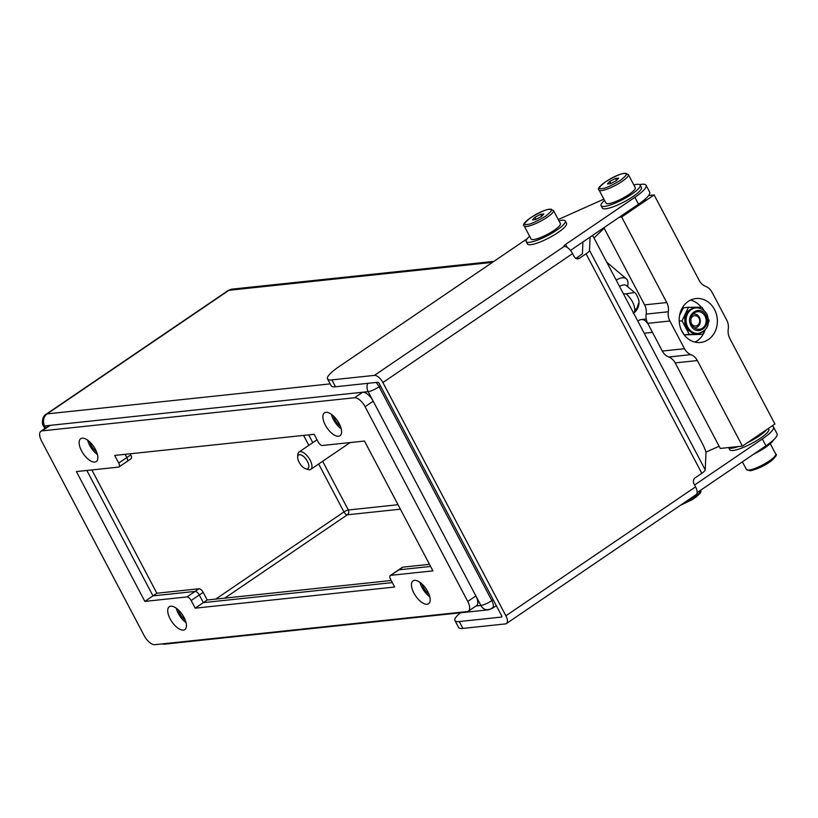 <?xml version="1.0" encoding="UTF-8"?>
<svg xmlns="http://www.w3.org/2000/svg" width="818" height="818" viewBox="0 0 818 818"><rect width="100%" height="100%" fill="white"/><g stroke="black" fill="none" stroke-linecap="round" stroke-linejoin="round"><path stroke-width="1.23" d="M87.649 440.156A13.824 6.329 -124.2 0 0 89.683 445.36A13.824 6.329 -124.2 0 0 97.465 454.603M95.43 449.409A13.824 6.329 -124.2 0 0 80.726 438.704A13.824 6.329 -124.2 0 0 81.565 450.871A13.824 6.329 -124.2 0 0 96.268 461.577A13.824 6.329 -124.2 0 0 95.43 449.409M176.228 608.163A13.824 6.329 -124.2 0 0 178.263 613.357A13.824 6.329 -124.2 0 0 186.044 622.61M184.009 617.406A13.824 6.329 -124.2 0 0 169.306 606.711A13.824 6.329 -124.2 0 0 170.144 618.878A13.824 6.329 -124.2 0 0 184.848 629.574A13.824 6.329 -124.2 0 0 184.009 617.406M419.971 582.324A13.824 6.329 -124.2 0 0 422.006 587.529A13.824 6.329 -124.2 0 0 429.787 596.772M427.753 591.578A13.824 6.329 -124.2 0 0 413.049 580.872A13.824 6.329 -124.2 0 0 413.888 593.04A13.824 6.329 -124.2 0 0 428.591 603.745A13.824 6.329 -124.2 0 0 427.753 591.578M331.392 414.317A13.824 6.329 -124.2 0 0 333.427 419.522A13.824 6.329 -124.2 0 0 341.208 428.765M339.173 423.571A13.824 6.329 -124.2 0 0 324.47 412.865A13.824 6.329 -124.2 0 0 325.308 425.043A13.824 6.329 -124.2 0 0 340.012 435.738A13.824 6.329 -124.2 0 0 339.173 423.571M364.47 441.045L322.364 445.503A4.417 2.025 55.8 0 1 318.141 441.924L314.112 434.286L114.684 455.432L118.712 463.06A4.417 2.025 55.8 0 1 118.978 466.955A4.417 2.025 55.8 0 1 118.508 467.119L76.401 471.577L144.858 601.404L186.954 596.935A4.417 2.025 55.8 0 1 191.187 600.524L195.205 608.163L394.634 587.017L390.605 579.379A4.417 2.025 55.8 0 1 390.339 575.494A4.417 2.025 55.8 0 1 390.81 575.33L432.916 570.872L364.47 441.045M42.076 430.871L354.511 397.752A11.043 5.061 55.8 0 1 365.084 406.71L467.753 601.445A11.043 5.061 55.8 0 1 468.417 611.158A11.043 5.061 55.8 0 1 467.242 611.578L154.806 644.696A11.043 5.061 55.8 0 1 144.234 635.739L41.565 441.004A11.043 5.061 55.8 0 1 40.9 431.28A11.043 5.061 55.8 0 1 42.076 430.871L50.195 425.35A11.043 5.061 -124.2 0 0 49.019 425.769L40.9 431.28M390.81 575.33L398.928 569.809L430.585 566.455L398.928 569.809A4.417 2.025 -124.2 0 0 398.458 569.982A4.417 2.025 55.8 0 1 398.928 569.809L402.824 567.16L429.47 564.328M391.198 580.494L207.22 599.993L203.324 602.641L199.306 595.003L203.324 602.641L392.313 582.61L203.324 602.641L195.205 608.163M207.22 599.993L203.191 592.344L199.295 594.993A4.417 2.025 -124.2 0 0 195.073 591.424A4.417 2.025 55.8 0 1 199.295 594.993L191.187 600.524M144.858 601.404L152.966 595.882L195.073 591.424L186.954 596.935M198.968 588.766L156.862 593.224L152.966 595.872L86.851 470.473L152.966 595.872L195.073 591.414L198.968 588.766A4.417 2.025 -124.2 0 1 203.191 592.344M118.978 466.955L127.097 461.434A4.417 2.025 -124.2 0 0 126.831 457.548L125.123 454.317L126.831 457.559A4.417 2.025 55.8 0 1 127.097 461.444A4.417 2.025 55.8 0 1 126.995 461.505M468.417 611.158L476.536 605.647A11.043 5.061 -124.2 0 0 475.871 595.923L373.202 401.188A11.043 5.061 -124.2 0 0 362.63 392.231L50.195 425.35M637.887 321.239A6.953 6.002 -96.1 0 1 641.23 319.562A6.953 6.002 -96.1 0 1 647.079 323.008M693.071 314.092A6.953 6.002 -96.1 0 1 693.582 314.01A6.953 6.002 -96.1 0 1 699.421 317.456A6.953 6.002 -96.1 0 1 695.044 327.844A6.953 6.002 -96.1 0 1 694.533 327.875M690.954 318.867A5.215 4.499 -96.1 0 1 694.738 315.646A5.215 4.499 -96.1 0 1 699.022 318.233A5.215 4.499 -96.1 0 1 697.652 325.288A5.215 4.499 -96.1 0 1 691.466 323.652M529.645 236.269A22.086 4.673 -27.8 0 0 526.199 241.576A22.086 4.673 -27.8 0 0 556.813 230.103A22.086 4.673 -27.8 0 0 565.269 220.972A22.086 4.673 -27.8 0 0 558.95 220.819M526.199 241.576L527.457 243.958A22.086 4.673 -27.8 0 0 558.07 232.486A22.086 4.673 -27.8 0 0 566.526 223.365L565.269 220.972M533.561 239.551A16.564 3.507 -27.8 0 0 550.862 232.414A16.564 3.507 -27.8 0 0 560.391 223.549L553.489 210.471A16.564 3.507 152.2 0 1 543.96 219.336A16.564 3.507 152.2 0 1 526.659 226.463A16.564 3.507 152.2 0 1 524.185 225.911L531.087 238.999A16.564 3.507 -27.8 0 0 533.561 239.551M540.626 214.326L543.827 213.989L541.363 216.576L535.708 219.51L532.508 219.848L534.972 217.261L540.626 214.326L541.649 216.279M536.056 219.326L534.972 217.261M604.522 200.379A22.086 4.673 -27.8 0 0 601.077 205.696A22.086 4.673 -27.8 0 0 631.69 194.224A22.086 4.673 -27.8 0 0 640.146 185.093A22.086 4.673 -27.8 0 0 633.827 184.94M601.077 205.696L602.345 208.079A22.086 4.673 -27.8 0 0 632.948 196.606A22.086 4.673 -27.8 0 0 641.404 187.486L640.146 185.093M608.439 203.672A16.564 3.507 -27.8 0 0 625.739 196.535A16.564 3.507 -27.8 0 0 635.269 187.67L628.367 174.582A16.564 3.507 152.2 0 1 618.837 183.457A16.564 3.507 152.2 0 1 601.537 190.584A16.564 3.507 152.2 0 1 599.062 190.032L605.964 203.12A16.564 3.507 -27.8 0 0 608.439 203.672M615.504 178.447L618.705 178.109L616.24 180.696L610.586 183.631L607.385 183.968L609.85 181.381L615.504 178.447L616.537 180.4M610.934 183.447L609.85 181.381M645.985 198.385A22.086 4.673 152.2 0 1 626.782 212.159M773.593 439.859A22.086 4.673 152.2 0 1 765.249 447.538A22.086 4.673 152.2 0 1 753.521 454.276M766.65 429.634A22.086 4.673 152.2 0 1 759.155 435.984A22.086 4.673 152.2 0 1 747.315 442.783M768.439 428.417L768.818 429.143A22.086 4.673 152.2 0 1 760.372 438.274A22.086 4.673 152.2 0 1 729.758 449.747L728.603 447.558M738.47 446.516A22.086 4.673 152.2 0 1 728.613 447.558M592.518 235.451A8.834 1.063 -116.3 0 1 594.369 238.713L702.059 442.957A8.834 1.063 -116.3 0 1 705.985 452.732L705.228 469.869A8.834 1.871 152.2 0 1 701.803 473.285L695.198 477.773A4.417 3.814 83.9 0 0 693.971 483.796L695.576 486.853L505.872 615.801L382.885 382.538L572.59 253.59A8.834 4.049 -124.2 0 0 564.604 246.412L564.205 246.382A4.417 0.93 152.2 0 1 563.919 246.228A4.417 0.93 152.2 0 1 565.606 244.408L634.901 197.302A29.151 6.166 -27.8 0 0 646.067 185.257A29.151 6.166 -27.8 0 0 641.711 184.285A29.151 6.166 -27.8 0 0 639.635 184.612M572.59 253.59L574.205 256.647A4.417 3.814 83.9 0 0 577.917 258.836A4.417 3.814 83.9 0 0 579.461 258.263L586.066 253.774L701.803 473.285M505.872 615.801A8.834 4.049 55.8 0 1 506.403 623.582L696.108 494.624A8.834 4.049 -124.2 0 0 695.576 486.853M506.403 623.582A8.834 4.049 55.8 0 1 505.463 623.909L462.916 628.418L459.297 621.547L501.843 617.038L501.884 616.23L378.898 382.967L378.049 382.251L335.513 386.761L331.883 379.889L374.429 375.38A8.834 4.049 55.8 0 1 382.885 382.538M590.085 237.108L589.492 250.359A8.834 1.871 152.2 0 1 586.066 253.774M575.882 258.406L582.426 253.856L582.948 241.954M697.11 492.62L765.945 445.841A29.151 6.166 -27.8 0 0 777.1 433.796L773.48 426.924A29.151 6.166 -27.8 0 0 771.998 426.004M459.297 621.547A29.151 6.166 152.2 0 1 454.941 620.576L458.571 627.447A29.151 6.166 -27.8 0 0 462.916 628.418M603.868 199.142L560.627 218.467A29.151 6.166 -27.8 0 0 558.275 219.551M527.232 238.713L338.693 366.873A29.151 6.166 -27.8 0 0 327.527 378.918A29.151 6.166 -27.8 0 0 331.883 379.889M454.941 620.576A29.151 6.166 152.2 0 1 460.37 612.805M327.527 378.918L331.157 385.789A29.151 6.166 -27.8 0 0 335.513 386.761M570.494 250.42L638.531 204.183A29.151 6.166 -27.8 0 0 649.686 192.138L646.067 185.257M694.594 484.992L762.315 438.969A29.151 6.166 -27.8 0 0 773.48 426.924M719.114 446.239L705.924 452.139M705.944 315.431C700.402 303.815 684.615 314.541 691.016 325.584C696.558 337.19 712.345 326.474 705.944 315.431M692.008 324.899A8.834 7.628 -96.1 0 1 697.58 311.699A8.834 7.628 -96.1 0 1 705.004 316.075A8.834 7.628 -96.1 0 1 699.441 329.265A8.834 7.628 -96.1 0 1 692.008 324.899M694.257 313.989A8.834 7.628 83.9 0 0 693.603 313.55M695.801 307.905L694.564 308.038A12.812 11.053 83.9 0 0 686.496 327.18A12.812 11.053 83.9 0 0 697.263 333.509L698.5 333.386A12.812 11.053 83.9 0 1 687.734 327.047A12.812 11.053 83.9 0 1 695.801 307.905C700.658 307.66 704.38 309.807 706.967 314.337C710.372 324.132 707.55 330.482 698.5 333.386M695.167 328.294A8.834 7.628 83.9 0 0 695.719 327.732M679.584 315.349L683.49 307.793L688.459 307.261L682.069 320.799L679.206 321.106M682.069 320.799L689.206 334.327L702.723 334.327L684.226 334.859L680.862 329.194M689.206 334.327L684.226 334.859M704.053 310.625L701.987 307.261L688.459 307.261M708.521 322.364L709.114 320.789L708.49 319.327M702.723 334.327L704.973 330.196M684.717 315.881L684.942 325.574M686.997 329.48L694.421 334.296M698.132 334.286L703.93 331.137M701.578 308.969L697.181 307.22M693.899 307.231L686.466 312.169M297.66 457.047L297.783 454.665A10.47 4.796 55.8 0 1 298.989 452.047A10.47 4.796 55.8 0 1 300.104 451.648A10.47 4.796 55.8 0 1 310.124 460.145A10.47 4.796 55.8 0 1 310.758 469.358A10.47 4.796 55.8 0 1 309.644 469.747A10.47 4.796 55.8 0 1 307.875 469.512L305.615 468.755A8.262 3.783 55.8 0 1 299.102 462.242A8.262 3.783 55.8 0 1 297.66 457.047A8.262 3.783 55.8 0 1 301.372 455.043A8.262 3.783 55.8 0 1 307.394 461.362A8.262 3.783 55.8 0 1 305.615 468.755M493.857 261.392L232.046 289.143A8.834 7.628 83.9 0 0 228.948 290.288A8.834 4.049 -124.2 0 0 228.007 290.625L46.176 414.225A8.834 4.049 55.8 0 1 47.117 413.888A8.834 7.628 83.9 0 0 44.653 425.943L368.161 391.648A8.834 7.628 -96.1 0 1 367.701 383.345M46.176 414.225C41.115 416.873 42.291 425.432 43.334 425.646A8.834 1.871 -27.8 0 0 44.653 425.943L45.736 427.998M162.25 643.909A8.834 7.628 83.9 0 0 162.383 643.94A8.834 7.628 83.9 0 0 164.817 644.134L161.862 643.95M493.234 607.068A8.834 4.049 55.8 0 1 492.364 608.367L488.326 609.839A8.834 7.628 -96.1 0 1 485.892 609.645A8.834 7.628 -96.1 0 1 480.902 605.473A8.834 1.871 -27.8 0 0 491.833 600.586A8.834 4.049 55.8 0 1 493.234 607.068A8.834 8.374 128.4 0 1 485.892 609.645M89.653 441.792A11.043 5.061 -124.2 0 0 91.074 445.207A11.043 5.061 -124.2 0 0 96.688 452.139M178.232 609.799A11.043 5.061 -124.2 0 0 179.653 613.214A11.043 5.061 -124.2 0 0 185.267 620.136M421.976 583.96A11.043 5.061 -124.2 0 0 423.397 587.375A11.043 5.061 -124.2 0 0 429.01 594.308M333.396 415.963A11.043 5.061 -124.2 0 0 334.818 419.368A11.043 5.061 -124.2 0 0 340.431 426.301M375.983 382.466A8.834 4.049 55.8 0 1 379.092 386.761L380.421 385.861M476.035 605.985L480.902 605.473L368.161 391.648A8.834 1.871 -27.8 0 0 379.092 386.761L491.833 600.586L493.162 599.686M398.356 570.044A4.417 2.025 55.8 0 1 398.458 569.972L402.354 567.324A4.417 2.025 -124.2 0 1 402.824 567.16M127.097 461.444L130.992 458.796A4.417 2.025 -124.2 0 0 130.727 454.9L130.144 453.786M156.862 593.224L91.861 469.941M400.391 509.185L347.323 514.808A3.538 3.047 83.9 0 0 348.315 509.992A3.538 0.746 -27.8 0 0 343.938 511.945L318.662 463.99M224.735 598.132L347.323 514.808A3.538 1.616 55.8 0 1 343.938 511.945L215.727 599.093M714.513 309.47A22.086 19.07 83.9 0 0 695.954 298.55A22.086 19.07 83.9 0 0 682.048 331.546A22.086 19.07 83.9 0 0 700.607 342.466A22.086 19.07 83.9 0 0 714.513 309.47M701.251 307.251A22.086 19.07 83.9 0 0 690.515 300.094M603.899 227.711L644.594 304.879A13.252 11.442 -96.1 0 1 646.148 314.112A13.252 11.442 83.9 0 0 647.713 323.345L662.324 351.065A13.252 11.442 83.9 0 0 668.756 356.985A13.252 11.442 -96.1 0 1 675.187 362.906L720.28 448.438L742.437 446.096L774.912 424.021L729.809 338.488A13.252 11.442 83.9 0 1 728.255 329.255A13.252 11.442 -96.1 0 0 726.691 320.022L712.079 292.302A13.252 11.442 -96.1 0 0 705.648 286.382A13.252 11.442 83.9 0 1 699.216 280.462L654.124 194.929L648.643 195.502M647.713 323.345L669.87 320.993A13.252 11.442 -96.1 0 1 668.306 311.77A13.252 11.442 83.9 0 0 666.752 302.537L644.594 304.879M619.308 217.24L621.649 216.995L666.752 302.537M621.649 216.995L654.124 194.929M675.187 362.906L697.345 360.554L742.437 446.096M697.345 360.554A13.252 11.442 83.9 0 0 690.913 354.634A13.252 11.442 -96.1 0 1 684.482 348.713L662.324 351.065M669.87 320.993L684.482 348.713M694.963 342.098A22.086 19.07 83.9 0 0 705.075 330.083M633.592 313.11A13.252 6.063 -124.2 0 0 634.502 311.597A13.252 6.063 -124.2 0 0 634.768 310.042C634.492 304.368 631.649 298.969 626.22 293.836L634.533 292.486M634.471 292.435C636.598 293.345 639.584 301.321 639.011 302.118L637.048 307.987L634.768 310.042M627.938 283.621A18.374 8.466 130.3 0 0 616.21 280.124A18.374 8.466 -49.7 0 1 626.302 278.785A18.374 8.466 -49.7 0 1 627.938 283.621L627.764 286.75M619.512 286.402A13.252 6.104 -49.7 0 1 626.465 285.635L634.359 292.333M623.408 293.795L626.22 293.836M130.727 454.9L118.712 463.06M362.63 392.231L354.511 397.752M365.084 406.71L373.202 401.188M475.871 595.923L467.753 601.445M549.267 209.377C553.469 208.57 552.293 210.819 545.739 216.116C536.24 221.729 530.023 224.51 527.078 224.459C522.866 225.267 524.041 223.017 530.596 217.721C540.095 212.107 546.312 209.326 549.267 209.377M684.942 502.221A16.564 3.507 -27.8 0 0 694.502 496.792A16.564 3.507 -27.8 0 0 700.893 490.054L700.924 491.935L699.932 493.581L696.374 496.823L691.987 499.757L680.249 505.412M680.402 505.309L694.288 498.244L700.218 491.915M624.144 173.498C628.347 172.69 627.171 174.94 620.617 180.236C611.118 185.85 604.901 188.631 601.956 188.58C597.743 189.387 598.919 187.138 605.473 181.841C614.972 176.228 621.189 173.447 624.144 173.498M775.72 454.072C777.417 454.409 775.924 456.7 771.251 460.933C764.319 465.963 757.284 469.246 750.137 470.8L746.425 469.512A16.564 3.507 -27.8 0 0 748.899 470.064A16.564 3.507 -27.8 0 0 769.38 460.912A16.564 3.507 -27.8 0 0 775.72 454.072L770.259 443.714M750.648 470.606L764.472 465.227L773 459.419L775.096 456.035M705.228 469.869L589.492 250.359M579.461 258.263L576.281 258.59M564.205 246.382L374.429 375.38M762.315 438.969L765.945 445.841M565.606 244.408L567.181 247.394M638.531 204.183L634.901 197.302M330.155 383.887L47.117 413.888L228.948 290.288L492.436 262.363M398.039 504.716L348.315 509.992L322.629 461.28M312.803 442.65L308.703 434.859M308.836 445.35L303.59 435.401M668.306 311.77L646.148 314.112M690.913 354.634L668.756 356.985M634.502 311.597A13.252 12.546 114.4 0 0 636.813 308.447A13.252 12.546 -65.6 0 0 637.048 307.987M390.339 575.494L398.458 569.982M641.23 319.562L646.23 319.03M604.165 228.212L594.001 238.018M652.457 332.364L644.206 333.233M553.489 210.471L549.778 209.183C540.729 209.909 519.553 223.6 524.185 225.911M628.367 174.582L624.655 173.304C615.617 174.029 594.43 187.721 599.062 190.032M746.425 469.512L742.376 461.853M350.176 442.558L310.758 469.358M317.016 439.787L298.989 452.047M232.046 289.143L228.007 290.625M43.334 425.646L44.878 428.581M164.817 644.134L488.326 609.839M496.321 605.678L492.364 608.367M633.244 313.396C636.782 310.871 638.705 307.435 639.022 303.1M606.772 262.23L626.302 278.785"/></g></svg>
